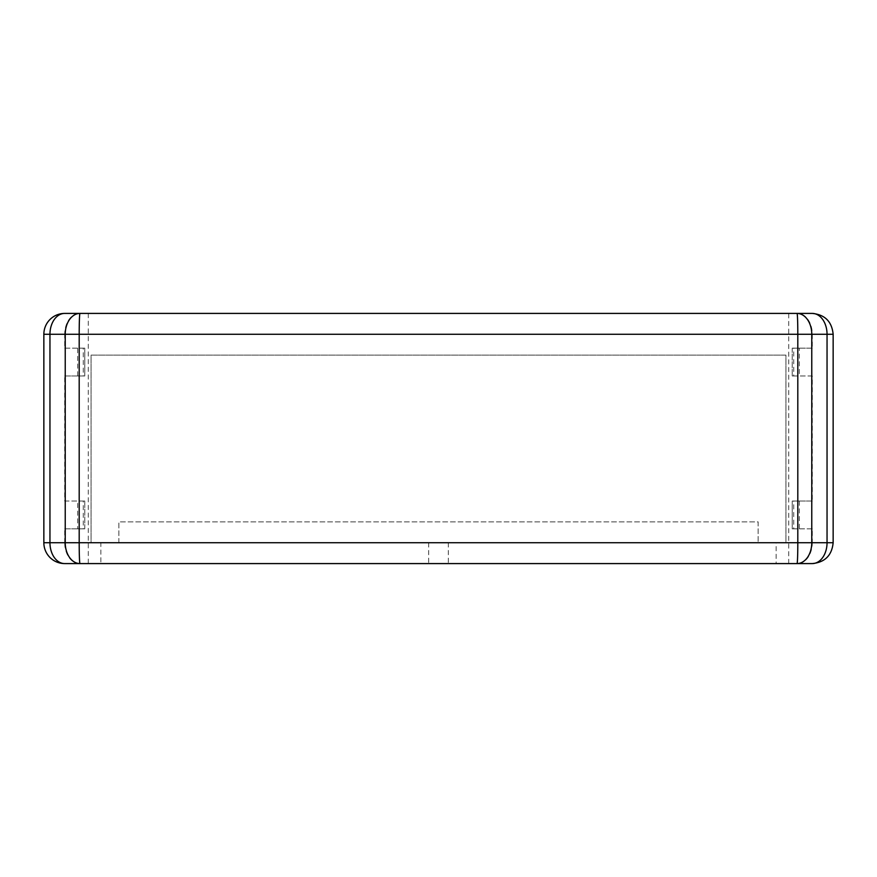 <?xml version="1.0" encoding="UTF-8"?>
<svg xmlns="http://www.w3.org/2000/svg" width="877" height="877" viewBox="0 0 877 877"><rect width="100%" height="100%" fill="white"/><g stroke="black" fill="none" stroke-linecap="round" stroke-linejoin="round"><path stroke-width="0.66" stroke-dasharray="4.38 3.29" d="M799.342 501.041L799.342 528.831L792.227 528.831L792.227 501.041L812.299 501.041L812.299 375.959L792.227 375.959L792.238 348.169L799.342 348.169L799.342 375.959M77.658 375.959L77.658 348.169L84.773 348.169L84.773 375.959L64.701 375.959L64.701 501.041L84.773 501.041L84.762 528.831L77.658 528.831L77.658 501.041M43.85 334.269L49.956 334.269L49.956 542.731L64.701 542.731A20.851 14.745 -90 0 0 79.434 563.582L64.701 563.582A20.851 14.745 -90 0 1 49.956 542.731L43.85 542.731M79.434 563.582L100.855 563.582L100.855 542.731L776.145 542.731L776.145 563.582L100.855 563.582M776.145 563.582L797.566 563.582A20.851 14.745 90 0 0 812.299 542.731L827.044 542.731L827.044 334.269L833.15 334.269M833.15 542.731L827.044 542.731A20.851 14.745 90 0 1 812.299 563.582L797.566 563.582M797.566 313.418L812.299 313.418A20.851 14.745 90 0 1 827.044 334.269L812.299 334.269A20.851 14.745 90 0 0 797.566 313.418L79.434 313.418A20.851 14.745 -90 0 0 64.701 334.269L49.956 334.269A20.851 14.745 -90 0 1 64.701 313.418L79.434 313.418M100.855 542.731L91.065 542.731L91.065 355.119L785.935 355.119L785.935 542.731L776.145 542.731M88.281 313.418L88.281 563.582M788.719 563.582L788.719 313.418M799.342 528.831L812.299 528.831L812.299 542.731M812.299 334.269L812.299 348.169L799.342 348.169M118.855 542.731L91.065 542.731L91.065 355.119L785.935 355.119L785.935 542.731L118.855 542.731L118.855 521.881L758.145 521.881L758.145 542.731L758.145 521.881L118.855 521.881L118.855 542.731M77.658 348.169L64.701 348.169L64.701 334.269M64.701 542.731L64.701 528.831L77.658 528.831M64.701 501.041L83.282 501.041L83.282 528.831L64.701 528.831M64.701 348.169L83.282 348.169L83.282 375.959L64.701 375.959M812.299 375.959L793.718 375.959L793.718 348.169L812.299 348.169M812.299 528.831L793.718 528.831L793.718 501.041L812.299 501.041M792.227 528.831L793.718 528.831M793.718 501.041L792.227 501.041M84.773 348.169L83.282 348.169M83.282 375.959L84.773 375.959M84.762 528.831L83.282 528.831M83.282 501.041L84.762 501.041M792.238 348.169L793.718 348.169M793.718 375.959L792.238 375.959M428.678 542.731L428.678 563.582M448.322 542.731L448.322 563.582M792.238 528.831L792.238 501.041M84.762 348.169L84.762 375.959M792.227 348.169L792.227 375.959M84.773 528.831L84.773 501.041"/><path stroke-width="1.32" d="M64.701 313.418A20.851 14.745 90 0 0 49.956 334.269L65.227 334.269A20.851 14.745 90 0 1 79.971 313.418L64.701 313.418A20.851 20.851 0 0 0 43.85 334.269L43.85 542.731A20.851 20.851 0 0 0 64.701 563.582L797.029 563.582A20.851 0.767 -90 0 0 797.807 542.731L797.807 334.269A20.851 0.767 -90 0 0 797.029 313.418L79.971 313.418A20.851 0.767 90 0 0 79.193 334.269L79.193 542.731A20.851 0.767 90 0 0 79.971 563.582A20.851 14.745 90 0 1 65.227 542.731L811.773 542.731L811.773 334.269A20.851 14.745 -90 0 0 797.029 313.418L812.299 313.418A20.851 14.745 -90 0 1 827.044 334.269L827.044 542.731L811.773 542.731A20.851 14.745 -90 0 1 797.029 563.582L812.299 563.582A20.851 14.745 -90 0 0 827.044 542.731L833.15 542.731L833.15 334.269L65.227 334.269L65.227 542.731L49.956 542.731A20.851 14.745 90 0 0 64.701 563.582M43.85 542.731L49.956 542.731L49.956 334.269L43.85 334.269M833.15 334.269C831.9 321.618 824.95 314.668 812.299 313.418M833.15 542.731C831.9 555.382 824.95 562.332 812.299 563.582"/></g></svg>
